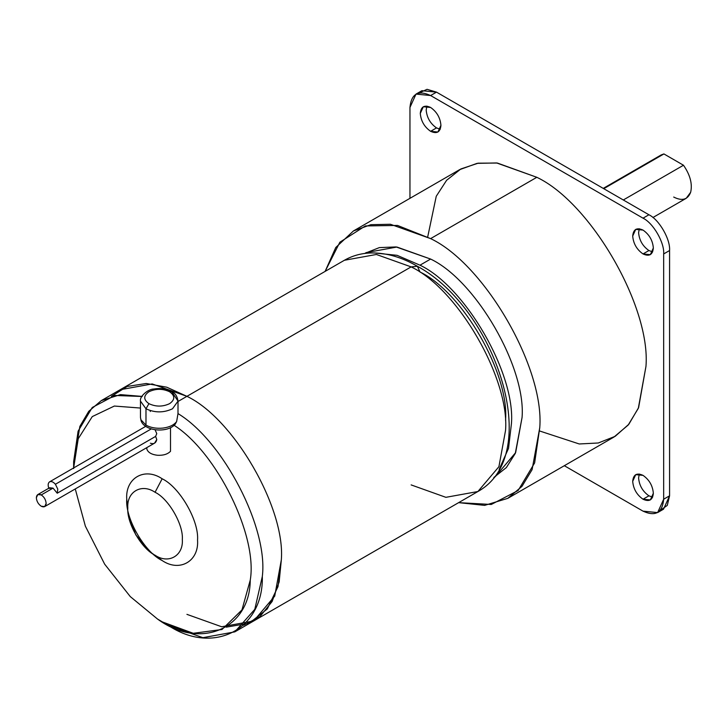 <?xml version="1.0" encoding="UTF-8"?>
<svg xmlns="http://www.w3.org/2000/svg" width="727" height="727" viewBox="0 0 727 727"><rect width="100%" height="100%" fill="white"/><g stroke="black" fill="none" stroke-linecap="round" stroke-linejoin="round"><path stroke-width="1.09" d="M146.736 447.678L146.909 449.322C148.217 452.612 151.743 454.593 157.468 455.275C163.293 455.556 167.646 454.23 170.509 451.285L170.509 427.649L170.509 451.285C167.646 454.23 163.293 455.556 157.468 455.275C151.743 454.593 148.217 452.612 146.909 449.322L146.763 447.659M155.06 429.766L156.778 433.61L155.614 436.4L156.778 439.535C155.969 443.116 153.842 444.342 150.407 443.216M48.873 488.399C47.755 485.3 47.964 483.137 49.5 481.892C47.964 483.137 47.755 485.3 48.873 488.399L53.044 488.117L41.248 494.933C44.202 496.995 45.837 499.822 46.146 503.411L44.711 506.583L41.248 506.237C38.295 504.174 36.659 501.348 36.35 497.759L37.786 494.587L41.248 494.933L53.044 488.117L49.581 487.772L37.786 494.587M44.711 506.583L154.569 443.152L156.778 439.535L155.614 436.4L57.215 493.215L53.044 488.117L57.215 493.215L57.787 489.135L55.406 484.255C53.235 481.828 51.272 481.038 49.5 481.892C51.272 481.038 53.235 481.828 55.406 484.255L151.252 428.921L55.406 484.255L57.787 489.135L57.215 493.215L155.614 436.4L156.778 433.61M49.5 481.892L145.727 426.34M140.893 419.715L141.056 420.66L140.893 419.715L145.982 425.131L140.893 419.715L140.475 417.462L140.893 419.715M171.663 391.535C175.107 392.943 177.234 396.133 178.024 401.113L171.663 391.535L169.582 391.744L171.663 391.535C166.465 388.718 160.513 387.882 153.806 389.027C148.708 388.872 139.375 396.124 140.475 401.113L140.475 417.462L141.056 420.66C144.337 431.202 167.146 433.328 175.025 424.45L176.643 421.551C173.971 425.041 169.418 427.222 162.975 428.085C156.459 428.73 150.789 427.749 145.982 425.131L145.982 408.774L140.475 401.113L145.982 408.774C154.833 412.909 163.675 412.909 172.526 408.774L178.024 401.113L172.526 408.774C163.675 412.909 154.833 412.909 145.982 408.774L148.926 403.667L145.982 408.774L145.982 425.131C150.789 427.749 156.459 428.73 162.975 428.085C169.418 427.222 173.971 425.041 176.643 421.551L175.016 424.459M169.582 391.744C175.152 395.715 175.152 399.696 169.582 403.667C162.694 406.884 155.814 406.884 148.926 403.667C155.814 406.884 162.694 406.884 169.582 403.667C175.152 399.696 175.152 395.715 169.582 391.744C162.694 388.527 155.814 388.527 148.926 391.744C143.355 395.715 143.355 399.696 148.926 403.667C143.355 399.696 143.355 395.715 148.926 391.744C155.814 388.527 162.694 388.527 169.582 391.744M663.915 153.933L683.489 165.238L663.915 153.933L603.737 188.684L663.915 153.933L661.188 154.942L603.237 188.393M507.791 498.349L613.997 437.027L628.173 425.059L638.306 408.329L645.967 366.363C650.847 306.821 590.824 202.842 536.817 177.297L430.611 238.61C484.618 264.155 544.641 368.135 539.761 427.676L532.1 469.651L521.968 486.381L507.791 498.349L484.636 505.374L458.619 502.648L491.279 504.465L518.124 490.516L534.627 462.917L539.761 427.676C544.641 368.135 484.618 264.155 430.611 238.61L536.817 177.297L496.632 162.948L477.085 163.357L459.628 169.655L353.422 230.968L370.879 224.679L390.426 224.27L430.611 238.61L397.524 225.443L365.363 225.943L339.873 242.209L325.105 271.407L335.765 247.507L353.422 230.968M374.141 252.941L397.078 255.322L419.988 265.182L430.611 259.057L396.942 247.035L365.945 252.651M436.509 127.907L430.611 131.305L437.908 132.032L440.935 125.344C440.28 117.783 436.836 111.822 430.611 107.46L423.305 106.742L420.288 113.421C420.942 120.991 424.386 126.952 430.611 131.305L436.509 127.907C430.284 123.554 426.84 117.592 426.186 110.022L426.885 106.115L426.186 110.022C426.84 117.592 430.284 123.554 436.509 127.907L440.235 129.252L436.509 127.907M648.92 250.542L643.022 253.941L650.32 254.668L653.346 247.98C652.692 240.41 649.247 234.448 643.022 230.095L635.716 229.378L632.699 236.057C633.353 243.627 636.797 249.588 643.022 253.941L648.92 250.542C642.695 246.18 639.251 240.219 638.597 232.649L639.297 228.751L638.597 232.649C639.251 240.219 642.695 246.18 648.92 250.542L652.646 251.887L648.92 250.542M648.92 495.814L643.022 499.222L650.32 499.94L653.346 493.251C652.692 485.691 649.247 479.729 643.022 475.367L635.716 474.649L632.699 481.329C633.353 488.898 636.797 494.86 643.022 499.222L648.92 495.814C642.695 491.461 639.251 485.5 638.597 477.93L639.297 474.022L638.597 477.93C639.251 485.5 642.695 491.461 648.92 495.814L652.646 497.159L648.92 495.814M505.547 420.188C509.373 373.514 462.317 292.018 419.988 271.998L417.398 266.273C495.469 308.53 544.568 454.557 477.893 491.525L498.913 466.707L505.547 430.402C509.763 378.903 457.846 288.982 411.137 266.891L417.398 266.273L411.137 266.891C457.846 288.982 509.763 378.903 505.547 430.402L498.913 466.707L477.893 491.525L445.887 497.323L411.137 484.909M243.572 625.256L260.039 616.523L272.116 601.511L279.15 581.909L281.331 559.854C285.547 508.355 233.631 418.434 186.93 396.333L186.93 396.333C233.631 418.434 285.547 508.355 281.331 559.854C285.547 508.355 233.631 418.434 186.93 396.333L411.137 266.891L186.93 396.333C233.631 418.434 285.547 508.355 281.331 559.854L274.706 596.149L253.678 620.967L274.706 596.149L281.331 559.854L278.005 586.598L267.3 608.935L249.352 623.166L226.215 627.156M162.148 478.775L155.06 492.27C168.546 498.649 183.54 524.612 182.323 539.479C183.54 555.755 168.546 564.406 155.06 555.219L162.148 560.535C179.66 572.476 199.125 561.235 197.544 540.097C199.125 520.786 179.66 487.063 162.148 478.775C179.66 487.063 199.125 520.786 197.544 540.097C199.125 561.235 179.66 572.476 162.148 560.535C144.628 552.247 125.162 518.524 126.743 499.213C125.162 478.075 144.628 466.834 162.148 478.775C144.628 466.834 125.162 478.075 126.743 499.213L127.807 508.009C126.589 522.877 141.583 548.84 155.06 555.219C168.546 564.406 183.54 555.755 182.323 539.479C183.54 524.612 168.546 498.649 155.06 492.27C141.583 483.073 126.589 491.734 127.807 508.009C126.589 491.734 141.583 483.073 155.06 492.27L162.148 478.775M168.046 625.256L168.046 625.256C213.229 655.654 263.665 629.537 262.32 576.429C268.427 528.075 223.316 440.971 177.997 413.59L176.643 421.551L177.997 413.59C223.316 440.971 268.427 528.075 262.32 576.429L254.795 609.326L234.803 631.872L202.888 637.679L168.046 625.256L157.505 619.031L130.278 596.594L104.661 564.17L85.359 526.139L75.263 488.944L85.359 526.139L104.661 564.17L130.278 596.594L157.505 619.031C199.934 650.256 249.852 629.291 250.261 580.082L241.955 609.917L221.989 629.5L193.246 633.29L162.139 621.849M174.044 425.25C216.81 452.458 257.831 535.781 250.261 580.082C257.831 535.781 216.81 452.458 174.044 425.25M186.93 396.333L178.024 401.477L186.93 396.333L152.179 383.929L120.173 389.727L152.179 383.929L186.93 396.333L166.737 387.2L146.245 383.492L127.198 386.446L111.404 396.333L127.198 386.446L146.245 383.492L166.737 387.2L186.93 396.333C233.631 418.434 285.547 508.355 281.331 559.854L274.706 596.149L253.678 620.967L221.68 626.765L186.93 614.36L221.68 626.765L253.678 620.967L274.706 596.149L281.331 559.854C285.547 508.355 233.631 418.434 186.93 396.333L166.737 387.2L146.245 383.492L127.198 386.446L111.404 396.333L127.198 386.446L146.245 383.492L166.737 387.2L186.93 396.342M73.672 464.653L79.852 426.431L88.749 411.318L101.289 400.622L120.437 394.625L141.774 396.379M73.645 467.952L78.225 438.735L92.274 416.589L114.357 406.048L140.475 408.056L114.357 406.048L92.274 416.589L78.225 438.735L73.645 467.952M150.253 411.518L150.389 410.664M142.265 396.497L114.939 395.461L92.265 407.483L78.107 431.175L73.636 461.736L73.636 468.561M150.598 552.211L162.148 560.535L150.598 552.211L135.795 534.872L128.179 513.38M411.137 266.891L376.386 254.477L344.38 260.275L376.386 254.477L411.137 266.891M511.444 423.587C515.534 373.705 465.235 286.592 419.988 265.182C465.235 286.592 515.534 373.705 511.444 423.587L508.527 448.359L499.122 469.415M493.815 477.512L495.278 476.667L515.643 452.621L522.068 417.462C526.157 367.571 475.858 280.458 430.611 259.057L419.988 265.182M364.563 253.478L379.34 247.607L396.07 246.935L430.611 259.057C475.858 280.458 526.157 367.571 522.068 417.462L515.289 453.439L506.346 467.579L493.869 477.448M419.261 92.911L427.049 89.321L436.509 92.138L430.611 95.537C418.152 89.866 411.273 93.838 409.955 107.46L416.008 94.092L430.611 95.537L436.509 92.138L421.905 90.684L416.008 94.092M657.626 512.59L663.524 509.182L669.576 495.814L669.576 250.533C670.494 239.274 659.135 219.599 648.92 214.765L436.509 92.138L648.92 214.765L643.022 218.173C653.237 223.007 664.596 242.682 663.669 253.941L669.576 250.533C670.494 239.274 659.135 219.599 648.92 214.765L643.022 218.173L430.611 95.537L643.022 218.173C653.237 223.007 664.596 242.682 663.669 253.941L663.669 499.213L657.626 512.59L643.022 511.145C655.472 516.815 662.361 512.844 663.669 499.213L663.669 253.941L669.576 250.533L669.576 495.814L663.669 499.213L669.576 495.814L667.277 505.41L660.27 510.363M564.325 465.707L643.022 511.145L564.325 465.707M409.955 107.46L409.955 198.335L409.955 107.46M643.022 499.222C636.797 494.86 633.353 488.898 632.699 481.329C633.353 474.522 636.797 472.532 643.022 475.367C649.247 479.729 652.692 485.691 653.346 493.251C652.692 500.067 649.247 502.057 643.022 499.222M643.022 253.941C636.797 249.588 633.353 243.627 632.699 236.057C633.353 229.25 636.797 227.26 643.022 230.095C649.247 234.448 652.692 240.41 653.346 247.98C652.692 254.795 649.247 256.785 643.022 253.941M430.611 131.305C424.386 126.952 420.942 120.991 420.288 113.421C420.942 106.615 424.386 104.624 430.611 107.46C436.836 111.822 440.28 117.783 440.935 125.344C440.28 132.16 436.836 134.15 430.611 131.305M427.694 236.975L436.245 196.272L446.614 180.278L460.836 168.973L478.139 163.184L497.395 163.048L536.817 177.297C590.824 202.842 650.847 306.821 645.967 366.363L638.606 407.629L628.864 424.232L615.187 436.318L598.294 442.988L579.255 443.97L539.725 431.02M652.919 217.527L686.215 198.298L690.65 192.301C692.577 183.976 690.187 174.953 683.489 165.238L623.303 199.98L683.489 165.238C690.187 174.953 692.577 183.976 690.65 192.301C687.733 199.716 682.09 201.297 673.702 197.053M177.997 413.59L178.024 401.113M41.248 494.933C38.295 493.588 36.659 494.524 36.35 497.759C36.659 501.348 38.295 504.174 41.248 506.237C44.202 507.582 45.837 506.637 46.146 503.411C45.837 499.822 44.202 496.995 41.248 494.933M234.803 631.872L477.893 491.525M417.398 266.273C402.031 257.349 386.882 252.905 371.97 252.941C361.928 253.069 352.74 255.513 344.38 260.275L101.289 400.622"/></g></svg>
